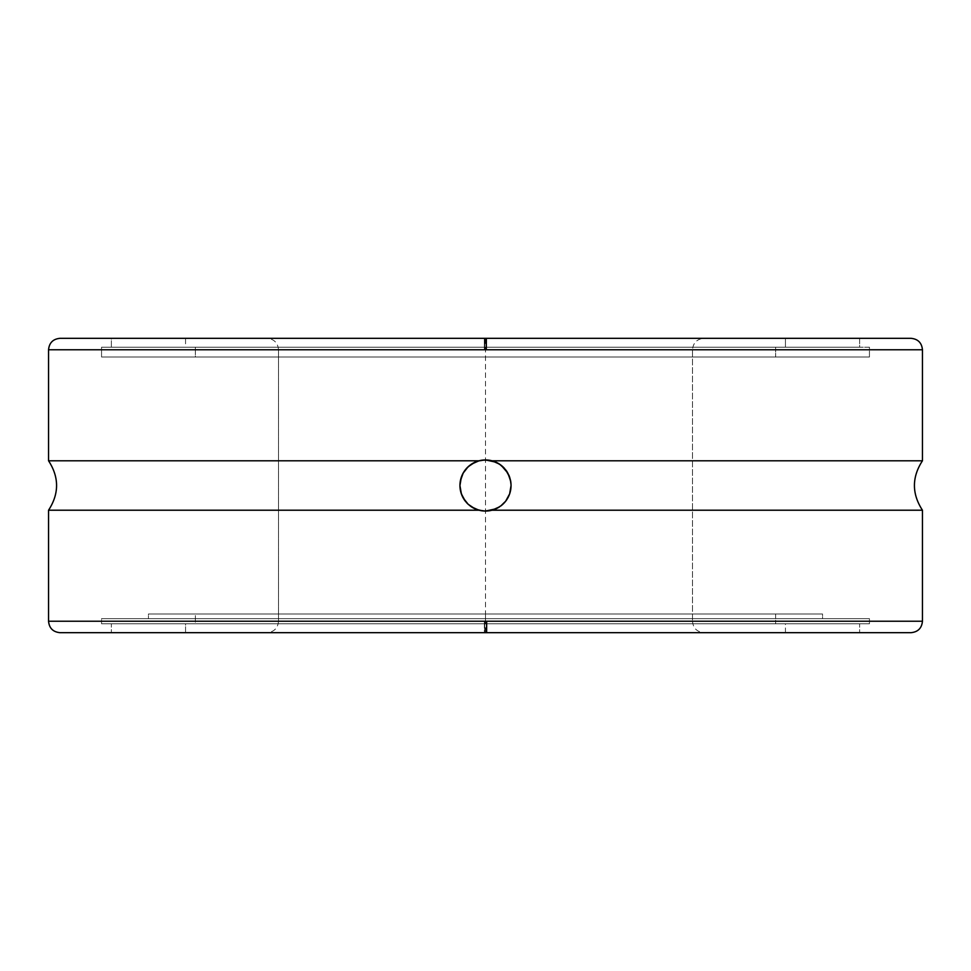 <?xml version="1.0" encoding="UTF-8"?>
<svg xmlns="http://www.w3.org/2000/svg" width="971" height="971" viewBox="0 0 971 971"><rect width="100%" height="100%" fill="white"/><g stroke="black" fill="none" stroke-linecap="round" stroke-linejoin="round"><path stroke-width="0.73" stroke-dasharray="4.86 3.64" d="M486.265 338.321L911.004 338.321L485.5 338.321L703.926 338.321L486.726 338.321L486.653 349.766L692.481 349.766L692.481 621.234L484.723 621.234L484.675 632.679L267.074 632.679L703.926 632.679L484.675 632.679L484.723 621.234L692.481 621.234L486.277 621.234L486.325 632.679L703.926 632.679L59.996 632.679L484.371 632.679L484.347 621.234L922.45 621.234L484.347 621.234L484.371 632.679L911.004 632.679L486.629 632.679M486.325 632.679L185.546 632.679L785.454 632.679L785.454 623.807L185.546 623.807L185.546 632.679L703.926 632.679L486.325 632.679L486.277 621.234L278.519 621.234L692.481 621.234L692.481 349.766C693.16 342.812 696.972 339 703.926 338.321L185.546 338.321L185.546 347.193L785.454 347.193L785.454 338.321L185.546 338.321L485.5 338.321L267.074 338.321L484.274 338.321L484.347 349.766L278.519 349.766L278.519 621.234L484.723 621.234L278.519 621.234L278.519 349.766L692.481 349.766L484.347 349.766L484.274 338.321L485.5 338.321L484.735 338.321L484.723 349.766L922.45 349.766L484.723 349.766L484.735 338.321L59.996 338.321M484.675 632.679L859.638 632.679L111.362 632.679L111.362 623.807L859.638 623.807L859.638 632.679L859.638 623.807L750.061 623.807L785.454 623.807L785.454 632.679L185.546 632.679L185.546 623.807L785.454 623.807L456.103 623.807L775.635 623.807L775.635 613.988L195.365 613.988L195.365 623.807L869.446 623.807L101.554 623.807L101.554 618.661L869.446 618.661L869.446 623.807L869.446 618.661L101.554 618.661L869.446 618.661L101.554 618.661L101.554 623.807L869.446 623.807L111.362 623.807L859.638 623.807L111.362 623.807L111.362 632.679L859.638 632.679L59.996 632.679M499.701 464.247L490.489 460.436L485.5 459.938L478.97 460.788L475.001 462.196L468.18 466.711L463.118 473.156L461.407 476.967L459.938 485.427L460.303 489.76L461.371 493.923L465.376 501.254L469.697 505.588L474.977 508.792L485.5 511.062A25.562 25.562 0 0 1 459.938 485.5A25.562 25.562 0 0 1 485.5 459.938A25.562 25.562 0 0 0 485.476 459.938L475.717 461.893L467.427 467.427L461.893 475.717L459.938 485.512L460.436 490.489L464.247 499.701L471.299 506.753L480.511 510.564L490.489 510.564L499.701 506.753L506.753 499.701L510.564 490.489L511.062 485.5L509.107 475.717L506.753 471.299L499.701 464.247L490.489 460.436L480.511 460.436L471.299 464.247M471.299 506.753L480.511 510.564L485.5 511.062L492.03 510.212L922.45 510.212L492.03 510.212L499.628 506.789L505.624 501.254L509.629 493.923L511.062 485.427L509.593 476.967L505.6 469.709L499.604 464.187L492.03 460.788L922.45 460.788L492.03 460.788L485.5 459.938L478.97 460.788A25.562 25.562 0 0 0 474.977 462.208L468.18 466.711L463.118 473.156L460.327 481.131L459.938 485.427L461.371 493.923L465.376 501.254L471.372 506.789L478.97 510.212L48.55 510.212L478.97 510.212L485.5 511.062L490.489 510.564L499.701 506.753M471.372 464.211A25.562 25.562 0 0 0 469.697 465.412M465.4 501.291A25.562 25.562 0 0 0 471.396 506.813M148.454 613.988L822.546 613.988L822.546 618.661L148.454 618.661L148.454 613.988L822.546 613.988L148.454 613.988L148.454 618.661L822.546 618.661L822.546 613.988L148.454 613.988M859.638 347.193L111.362 347.193L111.362 338.321L859.638 338.321L859.638 347.193L185.546 347.193L185.546 338.321L785.454 338.321L784.01 338.321L785.454 338.321L785.454 347.193L185.546 347.193L775.635 347.193L195.365 347.193L195.365 357.012L775.635 357.012L775.635 347.193L101.554 347.193L869.446 347.193L869.446 357.012L101.554 357.012L101.554 347.193L101.554 357.012L869.446 357.012L103.399 357.012L869.446 357.012L869.446 347.193L101.554 347.193L859.638 347.193L859.638 338.321L111.362 338.321L111.362 347.193L859.638 347.193M514.897 338.321L784.01 338.321L514.897 338.321M278.519 349.766L486.653 349.766L278.519 349.766C277.84 342.812 274.028 339 267.074 338.321L484.274 338.321M692.481 349.766L486.653 349.766L486.726 338.321M785.454 347.193L762.623 347.193L785.454 347.193M195.365 347.193L775.635 347.193L775.635 357.012L195.365 357.012L195.365 347.193M195.365 357.012L775.635 357.012L195.365 357.012M514.897 632.679L734.901 632.679L514.897 632.679M869.446 347.193L523.138 347.193L869.446 347.193M185.546 623.807L208.377 623.807L185.546 623.807M195.365 623.807L457.062 623.807L195.365 623.807L195.365 613.988L775.635 613.988L775.635 623.807L195.365 623.807M911.004 338.321L59.996 338.321L859.638 338.321L448.833 338.321L485.5 338.321L485.5 632.679L111.362 632.679L911.004 632.679M111.362 338.321L448.833 338.321L111.362 338.321M775.635 613.988L195.365 613.988L775.635 613.988M48.55 349.766L484.723 349.766L48.55 349.766M470.304 464.951L467.779 467.087M466.468 468.435L464.708 470.644M464.721 500.368L466.481 502.577M467.804 503.937L470.267 506.025M500.708 506.037L503.221 503.913M504.532 502.565L506.292 500.356M506.292 470.632L504.519 468.423M503.209 467.063L500.733 464.975M464.247 471.299L460.436 480.511L459.938 485.5L460.436 490.489L464.247 499.701M506.753 499.701L510.564 490.489L511.062 485.5L510.564 480.511L506.753 471.299M478.97 460.788L48.55 460.788L478.97 460.788L475.001 462.196M822.546 618.661L148.454 618.661L822.546 618.661M496.023 508.792L499.628 506.789A25.562 25.562 0 0 0 501.303 505.588L505.624 501.254L509.629 493.923L511.062 485.427L510.673 481.131A25.562 25.562 0 0 0 502.82 466.711L501.267 465.388A25.562 25.562 0 0 0 499.604 464.187L495.999 462.196A25.562 25.562 0 0 0 492.03 460.788L485.5 459.938A25.562 25.562 0 0 1 511.062 485.5A25.562 25.562 0 0 1 485.5 511.062L488.789 510.843A25.562 25.562 0 0 0 488.801 510.843L496.023 508.792A25.562 25.562 0 0 0 496.047 508.78M495.999 462.196L492.03 460.788M501.267 465.388L499.604 464.187M510.673 481.131L507.882 473.156L502.82 466.711M499.628 506.789L501.303 505.588M484.347 621.234L48.55 621.234L484.347 621.234M101.554 623.807L447.862 623.807L101.554 623.807M485.5 618.661L485.5 613.988M692.481 621.234C693.16 628.188 696.972 632 703.926 632.679M278.519 621.234C277.84 628.188 274.028 632 267.074 632.679"/><path stroke-width="1.46" d="M471.396 506.813L468.18 504.289L475.001 508.804L478.97 510.212L471.396 506.813A25.562 25.562 0 0 0 485.5 511.062L478.97 510.212L48.55 510.212L48.55 621.234C49.23 628.188 53.053 632 59.996 632.679L911.004 632.679L486.629 632.679L486.653 621.234L922.45 621.234L922.45 510.212L492.03 510.212L485.5 511.062L478.97 510.212L48.55 510.212L48.55 621.234L922.45 621.234C921.77 628.188 917.947 632 911.004 632.679L484.371 632.679M922.45 349.766L486.277 349.766L486.265 338.321L911.004 338.321L485.5 338.321L911.004 338.321C917.947 339 921.77 342.812 922.45 349.766L48.55 349.766L48.55 460.788L478.97 460.788L485.5 459.938A25.562 25.562 0 0 0 478.97 460.788L485.5 459.938L492.03 460.788L922.45 460.788L922.45 349.766L922.45 460.788L492.03 460.788L499.604 464.187L505.6 469.709L509.593 476.967L510.673 481.131L511.062 485.427L509.629 493.923L505.624 501.254L500.708 506.037M469.697 465.412A25.562 25.562 0 0 0 468.168 466.723L474.977 462.208A25.562 25.562 0 0 0 471.372 464.211L478.97 460.788L48.55 460.788L48.55 349.766C49.23 342.812 53.053 339 59.996 338.321L486.265 338.321L486.277 349.766L48.55 349.766M459.938 485.621A25.562 25.562 0 0 0 465.4 501.291L461.407 494.033L459.938 485.573L461.371 477.077L463.094 473.217L468.143 466.735A25.562 25.562 0 0 0 459.938 485.536L460.303 481.24L463.094 473.217L466.699 468.18L471.372 464.211M465.4 501.291L468.18 504.289L463.118 497.844L461.407 494.033L459.938 485.573M484.735 338.321L485.5 338.321M481.058 460.327L480.002 460.545M476.555 461.553L475.414 462.014M471.336 464.235L470.304 464.951M467.779 467.087L466.468 468.435M464.708 470.644L463.762 472.064M462.232 474.928L461.686 476.227M460.545 479.977L460.388 480.766M460.4 490.27L460.545 490.986M461.698 494.809L462.232 496.072M463.774 498.948L464.721 500.368M466.481 502.577L467.804 503.937M470.267 506.025L471.348 506.777M475.426 508.986L476.53 509.435M480.002 510.455L481.058 510.673M489.942 510.673L490.998 510.455M494.445 509.447L495.586 508.986M503.221 503.913L504.532 502.565M506.292 500.356L507.238 498.936M508.768 496.072L509.314 494.773M510.455 491.023L510.612 490.246M510.6 480.718L510.455 480.014M509.302 476.191L508.768 474.94M507.226 472.04L506.292 470.632M504.519 468.423L503.209 467.063M500.733 464.975L499.652 464.223M495.574 462.014L494.47 461.565M490.998 460.545L489.942 460.327M496.047 508.78A25.562 25.562 0 0 0 499.628 506.789L492.03 510.212L922.45 510.212L922.45 621.234M485.5 511.062A25.562 25.562 0 0 0 495.987 508.804L485.5 511.062M509.666 493.826A25.562 25.562 0 0 0 510.673 481.131L511.062 485.427L509.629 493.923L505.624 501.254L501.303 505.588A25.562 25.562 0 0 0 509.605 493.996M502.82 466.711A25.562 25.562 0 0 0 501.267 465.388L507.882 473.156L510.673 481.131M499.604 464.187A25.562 25.562 0 0 0 496.023 462.208L501.267 465.388M492.03 460.788A25.562 25.562 0 0 0 485.5 459.938L495.999 462.196M501.303 505.588L496.023 508.792M474.977 462.208L478.97 460.788M48.55 621.234L486.653 621.234L486.629 632.679L485.5 632.679M922.45 460.788C911.757 477.259 911.757 493.741 922.45 510.212M48.55 510.212C59.243 493.741 59.243 477.259 48.55 460.788"/></g></svg>

